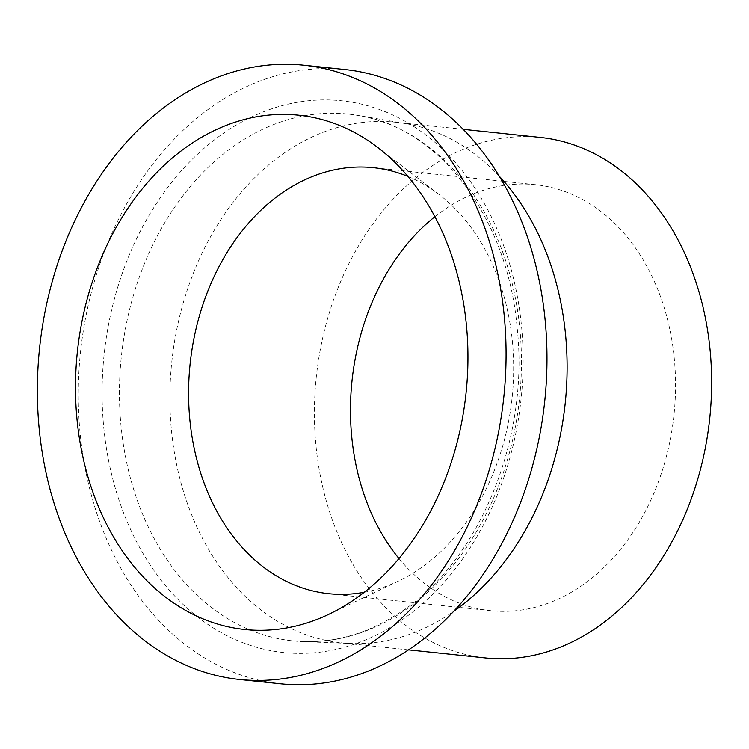 <?xml version="1.0" encoding="UTF-8"?>
<svg xmlns="http://www.w3.org/2000/svg" width="749" height="749" viewBox="0 0 749 749"><rect width="100%" height="100%" fill="white"/><g stroke="black" fill="none" stroke-linecap="round" stroke-linejoin="round"><path stroke-width="0.56" stroke-dasharray="3.75 2.81" d="M344.877 69.535A308.803 233.407 -84 0 0 219.963 101.321A308.803 233.407 -84 0 0 80.358 435.749A308.803 233.407 -84 0 0 280.36 683.762M499.274 176.23A261.701 197.802 -84 0 0 405.518 123.585A261.701 197.802 -84 0 0 395.847 122.256A261.701 197.802 -84 0 0 289.985 149.191A261.701 197.802 -84 0 0 171.68 432.604A261.701 197.802 -84 0 0 341.169 642.782A261.701 197.802 -84 0 0 350.906 643.485A261.701 197.802 -84 0 0 447.031 615.847A261.701 197.802 -84 0 0 453.548 611.474M540.357 137.432A261.701 197.802 -84 0 0 434.495 164.368A261.701 197.802 -84 0 0 316.19 447.79A261.701 197.802 -84 0 0 485.68 657.959M364.239 592.281A214.177 161.887 -84 0 0 398.468 581.084A214.177 161.887 -84 0 0 415.386 571.646A214.177 161.887 -84 0 0 513.112 385.772A214.177 161.887 -84 0 0 439.073 194.515A214.177 161.887 -84 0 0 407.924 176.446M398.983 558.52A214.177 161.887 -84 0 0 490.642 610.697A214.177 161.887 -84 0 0 577.282 588.648A214.177 161.887 -84 0 0 674.1 356.702A214.177 161.887 -84 0 0 535.385 184.694A214.177 161.887 -84 0 0 448.754 206.743A214.177 161.887 -84 0 0 434.888 216.695M399.919 613.609A264.846 200.189 -84 0 0 520.246 333.193A264.846 200.189 -84 0 0 357.9 115.421A264.846 200.189 -84 0 0 240.981 141.336A264.846 200.189 -84 0 0 121.975 434.542A264.846 200.189 -84 0 0 302.624 641.584A264.846 200.189 -84 0 0 399.919 613.609M395.856 623.973A277.402 209.673 -84 0 0 505.996 252.469A277.402 209.673 -84 0 0 229.381 129.324A277.402 209.673 -84 0 0 119.241 500.828A277.402 209.673 -84 0 0 395.856 623.973M405.518 123.585L357.9 115.421C438.97 127.386 507.897 217.322 517.222 328.511C529.552 441.807 477.094 565.195 397.242 614.264C366.692 633.654 335.149 642.754 302.624 641.584L350.906 643.485M408.514 649.86L341.169 642.782M535.385 184.694L373.498 167.692M439.073 194.515L377.899 147.59M398.468 581.084L328.877 614.274M490.642 610.697L328.755 593.695M463.191 129.324L395.847 122.256"/><path stroke-width="1.12" d="M239.465 679.465L280.36 683.762A308.803 233.407 -84 0 0 405.275 651.976A308.803 233.407 -84 0 0 544.879 317.548A308.803 233.407 -84 0 0 344.877 69.535L303.982 65.238A308.803 233.407 -84 0 0 179.067 97.024A308.803 233.407 -84 0 0 39.463 431.452A308.803 233.407 -84 0 0 239.465 679.465A308.803 233.407 -84 0 0 364.379 647.679A308.803 233.407 -84 0 0 503.974 313.251A308.803 233.407 -84 0 0 303.982 65.238M408.514 649.86L485.68 657.959A261.701 197.802 -84 0 0 591.541 631.023A261.701 197.802 -84 0 0 709.846 347.611A261.701 197.802 -84 0 0 540.357 137.432L463.191 129.324M407.924 176.446A214.177 161.887 -84 0 0 373.498 167.692A214.177 161.887 -84 0 0 286.858 189.74A214.177 161.887 -84 0 0 190.04 421.687A214.177 161.887 -84 0 0 328.755 593.695A214.177 161.887 -84 0 0 364.239 592.281M349.306 602.879A258.555 195.433 -84 0 0 467.282 378.488A258.555 195.433 -84 0 0 377.899 147.59A258.555 195.433 -84 0 0 194.141 141.823A258.555 195.433 -84 0 0 87.455 475.138A258.555 195.433 -84 0 0 328.877 614.274A258.555 195.433 -84 0 0 349.306 602.879M434.888 216.695A214.177 161.887 -84 0 0 398.983 558.52M453.548 611.474A261.701 197.802 -84 0 0 499.274 176.23"/></g></svg>
